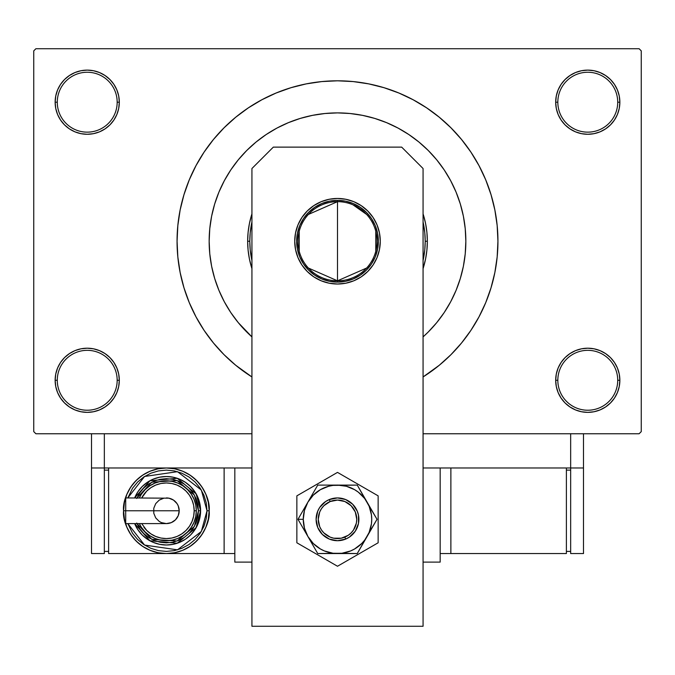 <?xml version="1.0" encoding="UTF-8"?>
<svg xmlns="http://www.w3.org/2000/svg" width="675" height="675" viewBox="0 0 675 675"><rect width="100%" height="100%" fill="white"/><g stroke="black" fill="none" stroke-linecap="round" stroke-linejoin="round"><path stroke-width="1.01" d="M619.245 386.539L619.861 380.278A32.088 32.088 0 0 1 587.773 412.366A32.088 32.088 0 0 1 555.685 380.278L557.828 380.278A29.945 29.945 0 0 0 587.773 410.231A29.945 29.945 0 0 0 617.718 380.278A29.945 29.945 0 0 0 587.773 350.333A29.945 29.945 0 0 0 557.828 380.278L555.685 380.278A32.088 32.088 0 0 1 587.773 348.199A32.088 32.088 0 0 1 619.861 380.278L617.718 380.278A29.945 29.945 0 0 1 587.773 410.231A29.945 29.945 0 0 1 557.828 380.278A29.945 29.945 0 0 1 587.773 350.333A29.945 29.945 0 0 1 617.718 380.278L619.861 380.278L619.245 374.026L617.414 368.002L614.452 362.458L610.462 357.59L605.602 353.599L600.05 350.637L594.034 348.815L587.773 348.199L581.513 348.815L575.497 350.637L569.945 353.599L565.085 357.59L561.094 362.458L558.132 368.002L556.301 374.026L555.685 380.278L556.301 386.539L558.132 392.563L561.094 398.107L565.085 402.967L569.945 406.957L575.497 409.927L581.513 411.75L587.773 412.366L594.034 411.75L600.05 409.927L605.602 406.957L610.462 402.967L614.452 398.107L617.414 392.563L619.245 386.539L619.861 380.278L619.245 374.026M55.755 374.026L55.139 380.278L57.282 380.278A29.945 29.945 0 0 0 87.227 410.231A29.945 29.945 0 0 0 117.172 380.278A29.945 29.945 0 0 0 87.227 350.333A29.945 29.945 0 0 0 57.282 380.278L55.139 380.278A32.088 32.088 0 0 1 87.227 348.199A32.088 32.088 0 0 1 119.315 380.278L117.172 380.278A29.945 29.945 0 0 1 87.227 410.231A29.945 29.945 0 0 1 57.282 380.278A29.945 29.945 0 0 1 87.227 350.333A29.945 29.945 0 0 1 117.172 380.278L119.315 380.278L118.699 374.026L116.868 368.002L113.906 362.458L109.915 357.59L105.055 353.599L99.503 350.637L93.487 348.815L87.227 348.199L80.966 348.815L74.95 350.637L69.398 353.599L64.538 357.59L60.548 362.458L57.586 368.002L55.755 374.026L55.139 380.278L55.755 386.539L57.586 392.563L60.548 398.107L64.538 402.967L69.398 406.957L74.95 409.927L80.966 411.75L87.227 412.366L93.487 411.75L99.503 409.927L105.055 406.957L109.915 402.967L113.906 398.107L116.868 392.563L118.699 386.539L119.315 380.278A32.088 32.088 0 0 1 87.227 412.366A32.088 32.088 0 0 1 55.139 380.278L55.755 386.539L57.586 392.563L60.548 398.107M55.755 95.943L55.139 102.203L57.282 102.203A29.945 29.945 0 0 0 87.227 132.148A29.945 29.945 0 0 0 117.172 102.203A29.945 29.945 0 0 0 87.227 72.25A29.945 29.945 0 0 0 57.282 102.203L55.139 102.203A32.088 32.088 0 0 1 87.227 70.116A32.088 32.088 0 0 1 119.315 102.203L117.172 102.203A29.945 29.945 0 0 1 87.227 132.148A29.945 29.945 0 0 1 57.282 102.203A29.945 29.945 0 0 1 87.227 72.25A29.945 29.945 0 0 1 117.172 102.203L119.315 102.203L118.699 95.943L116.868 89.918L113.906 84.375L109.915 79.515L105.055 75.524L99.503 72.554L93.487 70.732L87.227 70.116L80.966 70.732L74.95 72.554L69.398 75.524L64.538 79.515L60.548 84.375L57.586 89.918L55.755 95.943L55.139 102.203L55.755 108.464L57.586 114.48L60.548 120.023L64.538 124.892L69.398 128.883L74.95 131.844L80.966 133.667L87.227 134.283L93.487 133.667L99.503 131.844L105.055 128.883L109.915 124.892L113.906 120.023L116.868 114.48L118.699 108.464L119.315 102.203A32.088 32.088 0 0 1 87.227 134.283A32.088 32.088 0 0 1 55.139 102.203L55.755 108.464M619.245 108.464L619.861 102.203A32.088 32.088 0 0 1 587.773 134.283A32.088 32.088 0 0 1 555.685 102.203L557.828 102.203A29.945 29.945 0 0 0 587.773 132.148A29.945 29.945 0 0 0 617.718 102.203A29.945 29.945 0 0 0 587.773 72.25A29.945 29.945 0 0 0 557.828 102.203L555.685 102.203A32.088 32.088 0 0 1 587.773 70.116A32.088 32.088 0 0 1 619.861 102.203L617.718 102.203A29.945 29.945 0 0 1 587.773 132.148A29.945 29.945 0 0 1 557.828 102.203A29.945 29.945 0 0 1 587.773 72.25A29.945 29.945 0 0 1 617.718 102.203L619.861 102.203L619.245 95.943L617.414 89.918L614.452 84.375L610.462 79.515L605.602 75.524L600.05 72.554L594.034 70.732L587.773 70.116L581.513 70.732L575.497 72.554L569.945 75.524L565.085 79.515L561.094 84.375L558.132 89.918L556.301 95.943L555.685 102.203L556.301 108.464L558.132 114.48L561.094 120.023L565.085 124.892L569.945 128.883L575.497 131.844L581.513 133.667L587.773 134.283L594.034 133.667L600.05 131.844L605.602 128.883L610.462 124.892L614.452 120.023L617.414 114.48L619.245 108.464L619.861 102.203L619.245 95.943L617.414 89.918L614.452 84.375M462.493 212.093L463.396 216.27M461.514 343.018L470.897 330.37L478.988 316.87L485.722 302.636L491.02 287.812L494.851 272.54L497.163 256.964L497.931 241.245L497.163 225.517L494.851 209.942L491.02 194.67L485.722 179.845L478.988 165.611L470.897 152.111L461.514 139.463L450.942 127.803L439.273 117.222L426.634 107.848L413.125 99.757L398.891 93.023L384.067 87.716L368.795 83.894L353.227 81.582L337.5 80.806L321.773 81.582L306.205 83.894L290.933 87.716L276.109 93.023L261.875 99.757L248.366 107.848L235.727 117.222L224.058 127.803L213.486 139.463L204.103 152.111L196.012 165.611L189.278 179.845L183.98 194.67L180.149 209.942L177.837 225.517L177.069 241.245L177.837 256.964L180.149 272.54L183.98 287.812L189.278 302.636L196.012 316.87L204.103 330.37L213.486 343.018L224.058 354.687L235.727 365.259L251.935 376.954A160.431 160.431 0 0 1 337.5 80.806A160.431 160.431 0 0 1 423.065 376.954L439.273 365.259L450.942 354.687L461.514 343.018L470.897 330.37L476.44 321.46M209.157 241.245A128.343 128.343 0 0 1 337.5 112.894A128.343 128.343 0 0 1 423.065 336.901L428.254 331.999L423.065 336.901A128.343 128.343 0 0 0 465.843 241.245L465.227 253.825L463.379 266.279L460.316 278.497L456.072 290.36L450.689 301.742L444.218 312.542L436.708 322.658L428.254 331.999L436.708 322.658L444.218 312.542L450.689 301.742L456.072 290.36L460.316 278.497L463.379 266.279L465.227 253.825L465.843 241.245L465.227 228.665L465.843 241.245A128.343 128.343 0 0 0 337.5 112.894A128.343 128.343 0 0 0 209.157 241.245L209.773 228.665L211.621 216.203L214.684 203.985L218.928 192.122L224.311 180.74L230.782 169.94L238.292 159.823L246.746 150.491L256.078 142.028L266.195 134.528L276.995 128.047L288.385 122.664L300.24 118.42L312.457 115.366L324.92 113.518L337.5 112.894L350.08 113.518L362.543 115.366L374.76 118.42L386.615 122.664L398.005 128.047L408.805 134.528L418.922 142.028L428.254 150.491L436.708 159.823L444.218 169.94L450.689 180.74L456.072 192.122L460.316 203.985L463.379 216.203L465.227 228.665L463.379 216.203L460.316 203.985L456.072 192.122L450.689 180.74L444.218 169.94L436.708 159.823L428.254 150.491L418.922 142.028L408.805 134.528L398.005 128.047L386.615 122.664L374.76 118.42L362.543 115.366L350.08 113.518L337.5 112.894L324.92 113.518L312.457 115.366L300.24 118.42L288.385 122.664L276.995 128.047L266.195 134.528L256.078 142.028L246.746 150.491L238.292 159.823L230.782 169.94L224.311 180.74L218.928 192.122L214.684 203.985L211.621 216.203L209.773 228.665L209.157 241.245L209.773 253.825L209.157 241.245A128.343 128.343 0 0 0 251.935 336.901L238.292 322.658L230.782 312.542L224.311 301.742L218.928 290.36L214.684 278.497L211.621 266.279L209.773 253.825L211.621 266.279L214.684 278.497L218.928 290.36L224.311 301.742L230.782 312.542L238.292 322.658L251.935 336.901A128.343 128.343 0 0 1 209.157 241.245M639.107 433.755L423.065 433.755L570.662 433.755L570.662 467.986L423.065 467.986L440.176 467.986L440.176 562.106L423.065 562.106L440.176 562.106L440.176 467.986L423.065 467.986L570.662 467.986L570.662 433.755L423.065 433.755L639.107 433.755L641.25 431.62L641.25 50.861L641.25 431.62L639.107 433.755M251.935 433.755L35.893 433.755L33.75 431.62L33.75 50.861L35.893 48.727L639.107 48.727L35.893 48.727L33.75 50.861L33.75 431.62L35.893 433.755L251.935 433.755M446.057 172.766L443.804 169.332M639.107 48.727L641.25 50.861L639.107 48.727M337.5 80.806L327.012 81.152M213.486 139.463L204.103 152.111L198.56 161.021M605.602 75.524L600.05 72.554L594.034 70.732L587.773 70.116L581.513 70.732M569.945 128.883L575.497 131.844L581.513 133.667L587.773 134.283L594.034 133.667M605.602 128.883L610.462 124.892L614.452 120.023L617.414 114.48M105.055 75.524L99.503 72.554L93.487 70.732L87.227 70.116L80.966 70.732M57.586 114.48L60.548 120.023M69.398 128.883L74.95 131.844L80.966 133.667L87.227 134.283L93.487 133.667M105.055 128.883L109.915 124.892L113.906 120.023M105.055 353.599L99.503 350.637L93.487 348.815L87.227 348.199L80.966 348.815M69.398 353.599L64.538 357.59L60.548 362.458L57.586 368.002M69.398 406.957L74.95 409.927L80.966 411.75L87.227 412.366L93.487 411.75M617.414 368.002L614.452 362.458M605.602 353.599L600.05 350.637L594.034 348.815L587.773 348.199L581.513 348.815M569.945 353.599L565.085 357.59L561.094 362.458M569.945 406.957L575.497 409.927L581.513 411.75L587.773 412.366L594.034 411.75M470.897 152.111L461.514 139.463M306.205 83.894L290.933 87.716M204.103 330.37L213.486 343.018M366.635 268.026L337.5 280.817A39.572 39.572 0 0 0 377.072 241.245A39.572 39.572 0 0 0 337.5 201.665L337.5 200.382A40.854 40.854 0 0 1 378.354 241.245A40.854 40.854 0 0 1 337.5 282.099L337.5 201.665A39.572 39.572 0 0 1 377.072 241.245A39.572 39.572 0 0 1 337.5 280.817L308.365 268.026M353.017 204.837L366.635 214.456M375.789 231.247L375.789 251.235M337.5 200.382L345.473 201.167L353.135 203.496L360.197 207.267L366.39 212.355L371.469 218.54L375.249 225.602L377.57 233.272L378.354 241.245L377.57 249.21L375.249 256.88L371.469 263.942L366.39 270.135L360.197 275.214L353.135 278.986L345.473 281.315L337.5 282.099L329.527 281.315L321.865 278.986L314.803 275.214L308.61 270.135L303.531 263.942L299.751 256.88L297.43 249.21L296.646 241.245L297.43 233.272L299.751 225.602L303.531 218.54L308.61 212.355L314.803 207.267L321.865 203.496L329.527 201.167L337.5 200.382L337.5 280.817A39.572 39.572 0 0 1 297.928 241.245A39.572 39.572 0 0 1 337.5 201.665A39.572 39.572 0 0 0 297.928 241.245A39.572 39.572 0 0 0 337.5 280.817L337.5 282.099A40.854 40.854 0 0 1 296.646 241.245A40.854 40.854 0 0 1 337.5 200.382M299.211 251.235L299.211 231.247M308.365 214.456L337.5 201.665M423.47 215.165L425.613 223.712L426.912 232.436L427.343 241.245L425.199 241.245A87.699 87.699 0 0 1 423.065 260.491L424.777 249.834L425.199 241.245L424.777 232.647L423.065 221.991A87.699 87.699 0 0 1 425.199 241.245L427.343 241.245A89.843 89.843 0 0 1 423.065 268.633A89.843 89.843 0 0 0 427.343 241.245L426.912 250.045L425.613 258.77L423.065 268.633M251.53 267.317L249.387 258.77L248.088 250.045L247.657 241.245L249.801 241.245A87.699 87.699 0 0 1 251.935 221.991L250.222 232.647L249.801 241.245L250.222 249.834L251.935 260.491A87.699 87.699 0 0 1 249.801 241.245L247.657 241.245A89.843 89.843 0 0 0 251.935 268.633A89.843 89.843 0 0 1 247.657 241.245L248.088 232.436L249.387 223.712L251.935 213.848A89.843 89.843 0 0 0 247.657 241.245A89.843 89.843 0 0 1 251.935 213.848M423.065 213.848A89.843 89.843 0 0 1 427.343 241.245A89.843 89.843 0 0 0 423.065 213.848L423.461 215.123M251.935 268.633L251.539 267.359M214.684 278.497L218.928 290.36M457.785 196.467L456.072 192.122M300.24 118.42L288.385 122.664M234.824 562.106L234.824 467.986L251.935 467.986L234.824 467.986L234.824 562.106L251.935 562.106L234.824 562.106M294.722 241.245A42.778 42.778 0 0 1 337.5 198.458A42.778 42.778 0 0 1 380.278 241.245L379.46 232.892L377.021 224.868L373.073 217.477L367.748 210.988L361.268 205.672L353.869 201.715L345.845 199.285L337.5 198.458L329.155 199.285L321.131 201.715L313.732 205.672L307.252 210.988L301.927 217.477L297.979 224.868L295.54 232.892L294.722 241.245L295.54 249.59L297.979 257.614L301.927 265.013L307.252 271.493L313.732 276.809L321.131 280.766L329.155 283.205L337.5 284.023L345.845 283.205L353.869 280.766L361.268 276.809L367.748 271.493L373.073 265.013L377.021 257.614L379.46 249.59L380.278 241.245A42.778 42.778 0 0 1 337.5 284.023A42.778 42.778 0 0 1 294.722 241.245M401.676 147.125L423.065 168.514L423.065 626.273L251.935 626.273L251.935 168.514L273.324 147.125L401.676 147.125L273.324 147.125L251.935 168.514L251.935 626.273L423.065 626.273L423.065 168.514L401.676 147.125M295.54 249.59L297.979 257.614L301.927 265.013M321.131 280.766L329.155 283.205M377.021 224.868L373.073 217.477L367.748 210.988L361.268 205.672L353.869 201.715M345.845 199.285L337.5 198.458L329.155 199.285L321.131 201.715L313.732 205.672L307.252 210.988M296.857 495.855L296.857 542.784L337.5 566.249L378.143 542.784L378.143 495.855L337.5 472.39L296.857 495.855L296.857 542.784L337.5 566.249L378.143 542.784L378.143 495.855L337.5 472.39L296.857 495.855M349.38 537.106L345.684 539.089L337.5 540.717L329.316 539.089L322.372 534.448L317.739 527.504L316.111 519.32L317.739 511.135L319.714 507.44L325.62 501.533L329.316 499.559L337.5 497.931L345.684 499.559L352.628 504.2L357.261 511.135L358.476 515.152L358.476 523.496L355.286 531.208L349.38 537.106L345.684 539.089L344.849 537.114A19.254 19.254 0 0 1 319.705 526.677A19.254 19.254 0 0 1 330.151 501.533L329.332 499.551A21.389 21.389 0 0 0 317.731 527.487A21.389 21.389 0 0 0 345.668 539.089A21.389 21.389 0 0 1 317.731 527.487A21.389 21.389 0 0 1 329.332 499.551L329.332 499.551A21.389 21.389 0 0 1 357.269 511.152A21.389 21.389 0 0 1 345.668 539.089L345.668 539.089A21.389 21.389 0 0 0 357.269 511.152A21.389 21.389 0 0 0 329.332 499.551L330.151 501.533L323.899 505.693L321.502 508.612L319.722 511.937L318.246 519.303L319.705 526.677L321.486 530.002L323.873 532.921L330.117 537.106L333.728 538.203L341.238 538.211L348.182 535.342L351.101 532.946L353.498 530.035L356.375 523.091L356.754 519.337L355.295 511.971L351.127 505.718L344.883 501.542L337.517 500.074L330.151 501.533A19.254 19.254 0 0 1 355.295 511.971A19.254 19.254 0 0 1 344.849 537.114L345.668 539.089M305.235 531.883L307.859 536.431A34.223 34.223 0 0 1 303.277 519.32L297.979 519.32L317.739 553.551L297.979 519.32L317.739 485.097L297.979 519.32L305.235 531.883M337.5 553.551L357.261 553.551L317.739 553.551L341.963 553.255L350.595 550.943L354.611 548.961L361.699 543.527L364.652 540.16L377.021 519.32L357.261 553.551L369.124 532.423L371.436 523.792L371.723 519.32L371.436 514.856L369.124 506.225L357.261 485.097L377.021 519.32L364.652 498.487L358.332 492.168L354.611 489.679L346.359 486.262L337.5 485.097L317.739 485.097L357.261 485.097L333.037 485.392L328.641 486.262L320.389 489.679L313.301 495.121L307.859 502.208L304.442 510.46L303.277 519.32L304.442 528.179L307.859 536.431L313.301 543.527L320.389 548.961L324.405 550.943L333.037 553.255L357.261 553.551L377.021 519.32L357.261 485.097L317.739 485.097L297.979 519.32L303.277 519.32A34.223 34.223 0 0 1 367.141 502.208A34.223 34.223 0 0 1 337.5 553.551A34.223 34.223 0 0 1 307.859 536.431L317.739 553.551L337.5 553.551M341.651 540.304L337.492 540.717M325.62 537.106L322.372 534.448M325.62 501.533L329.316 499.559M333.323 498.344L337.508 497.931M349.38 501.533L352.628 504.2M583.495 467.986L583.495 433.755L583.495 467.986L570.662 467.986L583.495 467.986L583.495 553.551L570.662 553.551L570.662 467.986L570.662 553.551L583.495 553.551L583.495 467.986M251.935 467.986L104.338 467.986L104.338 433.755L104.338 467.986L91.505 467.986L91.505 433.755L91.505 553.551L104.338 553.551L91.505 553.551L91.505 467.986L104.338 467.986L104.338 553.551L104.338 467.986L251.935 467.986M566.384 553.551L566.384 467.986L566.384 553.551L450.875 553.551L450.875 467.986L450.875 553.551L440.176 553.551L566.384 553.551M566.384 470.121L570.662 470.121L566.384 470.121M570.662 551.408L566.384 551.408L570.662 551.408M125.702 498.909L125.702 510.764L123.592 510.764L125.727 510.764L125.702 497.931L125.702 498.909L125.702 497.931L168.877 498.175L173.5 500.091L177.044 503.634L178.234 505.853L179.204 510.764A12.833 12.833 0 0 0 166.371 497.931A12.833 12.833 0 0 1 179.204 510.764A12.833 12.833 0 0 1 166.371 523.597A12.833 12.833 0 0 0 179.204 510.764L125.702 510.764L125.702 523.597L166.371 523.597L161.46 522.627L159.241 521.438L155.706 517.894L153.782 513.27L153.782 508.258L155.706 503.634L159.241 500.091L163.873 498.175M123.592 510.764C121.871 523.277 134.705 552.96 166.371 553.551C198.037 552.96 210.878 523.277 209.157 510.764L207.014 510.764L201.336 531.487L177.491 549.855L144.577 545.071L127.811 523.597L132.578 533.343L137.632 539.502L143.792 544.556L150.82 548.311L158.448 550.631L166.371 551.408L174.302 550.631L181.929 548.311L188.949 544.556L195.109 539.502L200.163 533.343L203.926 526.323L206.238 518.695L207.014 510.764L206.238 502.833L203.926 495.214L200.163 488.185L195.109 482.026L188.949 476.972L181.929 473.217L174.302 470.905L166.371 470.121L158.448 470.905L150.82 473.217L143.792 476.972L137.632 482.026L132.578 488.185L127.811 497.931L144.577 476.466L177.491 471.673L201.336 490.042L207.014 510.764L209.157 510.764A42.778 42.778 0 0 1 166.371 553.551A42.778 42.778 0 0 1 123.592 510.764L124.411 519.109L126.849 527.141L130.798 534.533L136.122 541.021L142.602 546.337L150.002 550.294L158.026 552.724L166.371 553.551L174.724 552.724L182.748 550.294L190.139 546.337L196.627 541.021L201.943 534.533L205.9 527.141L208.33 519.109L209.157 510.764L208.33 502.419L205.9 494.395L201.943 486.996L196.627 480.516L190.139 475.192L182.748 471.243L174.724 468.804L166.371 467.986L158.026 468.804L150.002 471.243L142.602 475.192L136.122 480.516L130.798 486.996L126.849 494.395L124.411 502.419L123.592 510.764A42.778 42.778 0 0 1 166.371 467.986A42.778 42.778 0 0 1 209.157 510.764C210.878 498.251 198.037 468.568 166.371 467.986C134.705 468.568 121.871 498.251 123.592 510.764M134.646 497.931A34.223 34.223 0 0 1 200.602 510.764L196.121 493.838L177.238 478.313L149.951 480.743L134.646 497.931L137.919 491.754L142.172 486.565L147.361 482.304L153.276 479.149L159.697 477.2L166.371 476.542L173.053 477.2L179.474 479.149L185.389 482.304L190.578 486.565L194.83 491.754L197.994 497.669L199.943 504.09L200.602 510.764A34.223 34.223 0 0 1 134.646 523.597L149.951 540.793L177.238 543.223L196.121 527.698L200.602 510.764L198.458 510.764L194.375 526.433L177.137 540.996L151.757 539.333L136.966 523.597M141.708 523.597L146.711 530.432L150.922 533.891L155.731 536.456L160.945 538.042L166.371 538.574L171.796 538.042L177.019 536.456L181.82 533.891L186.038 530.432L189.498 526.213L192.063 521.404L193.649 516.189L194.181 510.764L196.324 510.764A29.945 29.945 0 0 0 139.312 497.931L141.472 494.125L145.201 489.586L149.732 485.865L154.912 483.097L160.532 481.393L166.371 480.819L172.218 481.393L177.837 483.097L183.009 485.865L187.549 489.586L191.27 494.125L194.037 499.306L195.742 504.925L196.324 510.764A29.945 29.945 0 0 1 139.312 523.597A29.945 29.945 0 0 0 196.324 510.764L194.181 510.764A27.81 27.81 0 0 1 143.902 527.141M224.125 467.986L224.125 553.551L108.616 553.551L108.616 467.986L108.616 553.551L224.125 553.551L224.125 467.986M234.824 553.551L224.125 553.551L234.824 553.551M104.338 551.408L108.616 551.408L104.338 551.408M104.338 470.121L108.616 470.121L104.338 470.121M136.73 523.041L139.691 528.592L143.682 533.452L148.551 537.443L154.094 540.413L160.11 542.236L166.371 542.852L172.631 542.236L178.656 540.413L184.199 537.443L189.059 533.452L193.05 528.592L196.02 523.041L197.843 517.025L198.458 510.764L200.602 510.764L199.943 517.447L197.994 523.867L194.83 529.782L190.578 534.963L185.389 539.224L179.474 542.388L173.053 544.337L166.371 544.995L159.697 544.337L153.276 542.388L147.361 539.224L142.172 534.963L137.919 529.782L134.646 523.597M136.966 497.931L151.757 482.203L177.137 480.541L194.375 495.096L198.458 510.764L197.843 504.503L196.02 498.487L193.05 492.936L189.059 488.076L184.199 484.085L178.656 481.123L172.631 479.292L166.371 478.676L160.11 479.292L154.094 481.123L148.551 484.085L143.682 488.076L139.691 492.936L136.73 498.487M142.476 492.716A29.945 29.945 0 0 1 196.324 510.764L195.742 516.611L194.037 522.222L191.27 527.403L187.549 531.942L183.009 535.663L177.837 538.431L172.218 540.135L166.371 540.717L160.532 540.135L154.912 538.431L149.732 535.663L145.201 531.942L141.472 527.403L139.312 523.597M194.181 510.764L193.649 505.339L192.063 500.124L189.498 495.315L186.038 491.105L181.82 487.645L177.019 485.072L171.796 483.494L166.371 482.954L160.945 483.494L155.731 485.072L150.922 487.645L146.711 491.105L141.708 497.931A27.81 27.81 0 0 1 194.181 510.764M125.702 522.627L125.702 510.764L179.204 510.764L178.234 515.675L175.449 519.843L171.281 522.627L166.371 523.597"/></g></svg>
